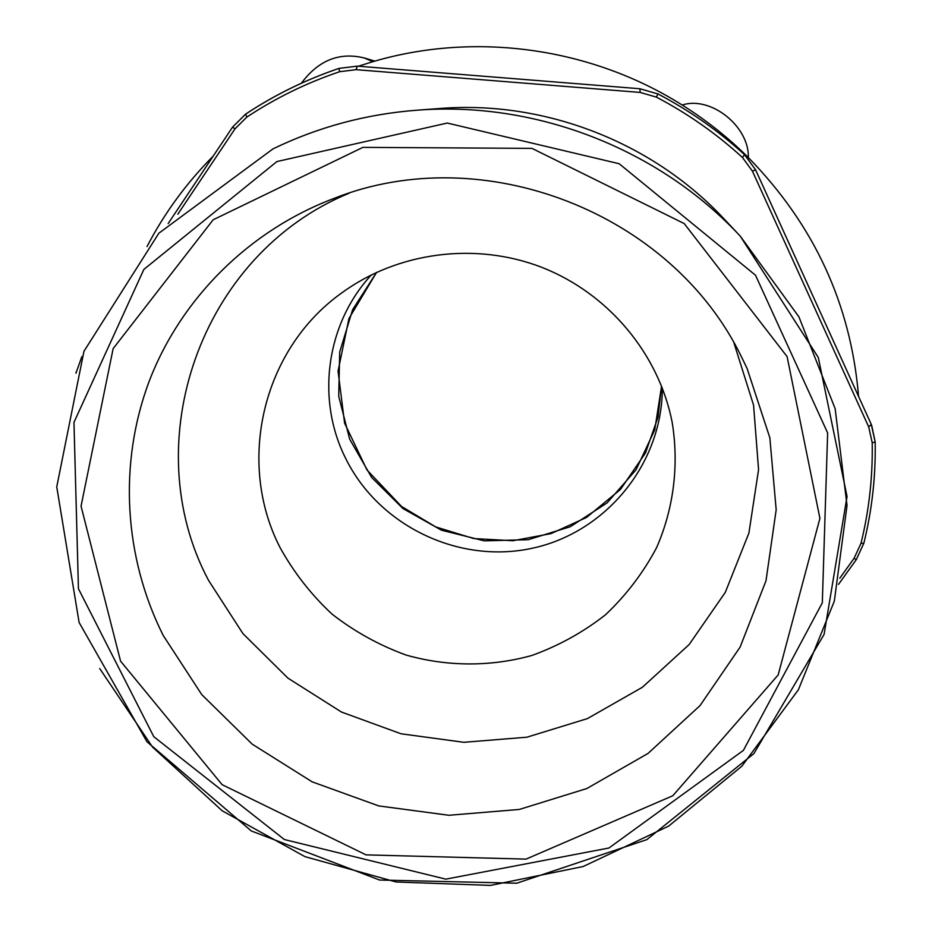 <?xml version="1.0" encoding="UTF-8"?>
<svg xmlns="http://www.w3.org/2000/svg" width="932" height="932" viewBox="0 0 932 932"><rect width="100%" height="100%" fill="white"/><g stroke="black" fill="none" stroke-linecap="round" stroke-linejoin="round"><path stroke-width="1.4" d="M733.985 343.023L753.569 405.164L758.566 469.612L748.909 533.057L725.317 592.321L689.156 644.536L642.393 687.268L587.416 718.607L526.918 737.2L463.798 742.303L401.016 733.775L341.485 712.048L287.953 678.147L242.926 633.597L208.582 580.438C135.618 443.562 199.681 254.704 349.139 193.192M280.066 547.585C236.39 462.808 261.997 350.164 341.112 293.37C397.358 251.943 475.332 241.586 541.853 267.368C608.293 293.347 658.726 353.706 672.158 422.254C679.16 465.056 673.696 508.429 656.606 547.643C643.231 572.819 626.211 595.175 605.555 614.724C583.176 632.257 558.583 645.853 531.799 655.487C490.675 666.904 447.267 666.729 406.096 655.056C379.266 645.282 354.579 631.64 332.048 614.13C311.183 594.674 293.86 572.493 280.066 547.585M662.337 388.015C662.337 464.206 605.439 532.871 531.799 548.354C458.229 564.244 378.287 525.485 345.376 457.81C315.96 399.059 326.177 323.474 371.495 274.777M661.58 386.069L654.742 429.885L636.032 469.821L607.093 502.896L570.256 526.743L528.269 539.698L484.291 540.851L441.512 530.226L403.032 508.592L371.658 477.475L349.663 439.135L338.712 396.298L339.702 352.051L352.622 309.669L376.621 272.307L348.952 318.511L338.048 371.111L344.595 423.175L367.01 470.019L401.552 506.484L435.733 526.918L473.736 538.556L512.891 540.735L551.033 533.605L586.473 517.481L620.514 489.393L645.492 452.929L658.004 417.152L661.569 386.034M358.366 66.219L372.788 61.698C475.017 31.443 591.063 47.439 682.201 105.036C706.223 120.146 728.276 137.645 748.349 157.566C814.114 224.857 850.834 304.356 858.535 396.042M147 246.572C164.242 213.428 186.144 183.441 212.706 156.611M372.788 61.698L364.47 58.029C339.493 51.819 318.453 60.231 301.374 83.228M748.349 157.566C749.305 126.321 710.743 95.647 682.201 105.036M177.837 214.197L234.992 128.861L246.817 117.106L245.687 114.1C274.637 94.913 305.743 79.686 338.992 68.42M245.582 114.17L232.592 127.09L245.629 114.112C274.614 94.901 305.743 79.663 339.015 68.397L357.305 66.137L639.958 88.75L357.305 66.137L356.082 69.667L640.121 92.419L656.396 97.126L657.957 93.946L639.946 88.75L657.957 93.946C689.505 110.5 718.374 130.748 744.563 154.689L744.563 154.689C718.374 130.748 689.505 110.5 657.957 93.946M246.817 117.106C275.616 98.035 306.535 82.913 339.586 71.729L356.082 69.667M656.396 97.126C687.734 113.576 716.417 133.684 742.443 157.461L752.415 171.15L868.706 426.926L872.212 442.758L875.183 441.954L871.665 425.307M755.584 169.81L744.563 154.689L755.584 169.81L871.28 424.41L755.584 169.822L752.415 171.15M872.212 442.758C872.818 476.951 869.067 510.491 860.982 543.368L854.096 558.268L839.802 578.224M99.712 668.547L152.452 746.975L222.2 810.805L304.939 856.636L396.077 881.987L490.57 885.4L583.176 866.515L668.628 826.125L741.884 766.162L798.386 689.762L834.326 601.152L847.025 505.493L835.142 408.659L798.922 316.868L740.299 236.204L818.284 357.445L847.048 496.476L824.086 634.401L753.941 753.534L646.831 839.627L516.759 883.21L379.545 880.018L251.302 830.96L146.965 741.767L79.115 622.483L56.747 486.877L83.95 351.306L158.836 233.233L273.018 148.864C318.138 127.032 366.043 114.147 416.709 110.221L440.172 108.473C544.766 100.237 652.715 142.258 724.199 219.055L740.299 236.204C658.936 148.77 535.784 100.819 416.709 110.221C366.055 114.147 318.185 127.02 273.099 148.84M163.193 635.414C123.968 557.254 118.201 463.565 149.295 380.978C180.913 298.659 248.914 230.495 334.122 198.376C483.3 139.229 671.623 212.554 741.534 356.991L747.08 368.42L769.844 437.76L776.181 509.792L765.999 580.753L740.113 647.088L700.072 705.547L648.066 753.406L586.811 788.542L519.334 809.442L448.875 815.279L378.718 805.912L312.15 781.843L252.222 744.167L201.755 694.62L163.193 635.414M787.097 356.607L684.216 223.575L531.962 148.374L362.898 147.373L213.16 219.777L113.145 348.615L81.049 506.169L120.554 661.126L222.131 784.686L366.066 854.877L526.044 859.118L672.811 795.742L778.173 674.931L819.915 518.355L787.097 356.607M76.296 372.206L81.865 356.63M234.992 128.861L232.592 127.09L168.168 223.552M339.586 71.729L339.015 68.397L357.294 66.137M640.121 92.419L639.946 88.75M742.443 157.461L744.575 154.689M868.706 426.926L871.28 424.41L875.183 441.954C875.777 476.392 872.003 510.165 863.848 543.274L863.813 543.146M860.982 543.368L863.848 543.274L856.263 559.678L838.532 584.364M854.096 558.268L856.263 559.678M276.921 161.551L447.267 123.047L619.174 163.729L755.514 275.243L827.639 432.937L822.315 602.818L743.41 750.365L608.957 848.004L445.822 879.156L284.365 839.534L153.792 736.699L78.439 588.744L73.966 422.359L143.877 269.406L276.921 161.551M374.815 61.104L364.482 58.005M76.168 371.996L75.946 373.243"/></g></svg>

